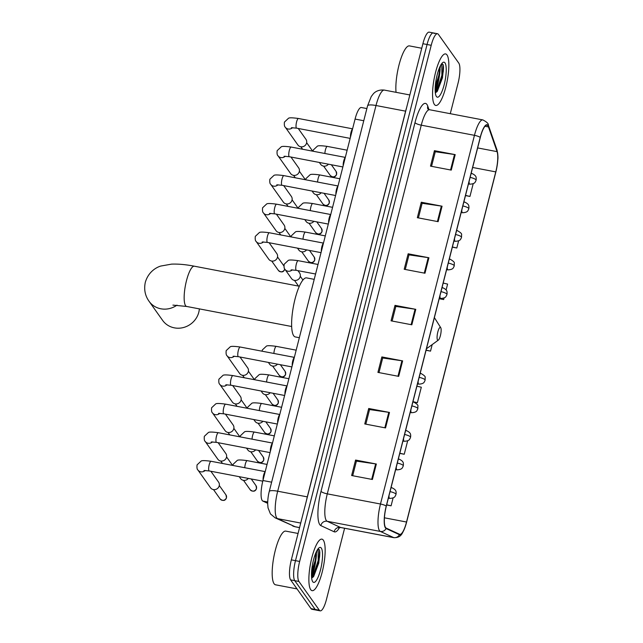 <?xml version="1.0" encoding="UTF-8"?>
<svg xmlns="http://www.w3.org/2000/svg" width="643" height="643" viewBox="0 0 643 643"><rect width="100%" height="100%" fill="white"/><g stroke="black" fill="none" stroke-linecap="round" stroke-linejoin="round"><path stroke-width="0.96" d="M267.665 503.316L262.842 501.082A16.396 4.131 -79.2 0 1 262.215 500.527A16.396 4.131 -79.2 0 1 262.939 480.522L355.073 119.076A16.396 4.131 -79.2 0 1 361.366 107.51L366.872 108.563M442.625 75.898A21.862 5.514 100.8 0 0 443.3 65.056A21.862 5.514 100.8 0 1 442.625 75.898M435.166 89.313A21.862 5.514 100.8 0 0 437.561 80.311M318.944 561.114A21.862 5.514 100.8 0 0 319.619 550.271A21.862 5.514 100.8 0 1 318.944 561.114M311.485 574.529A21.862 5.514 100.8 0 0 313.88 565.527M434.226 33.581A16.396 4.131 100.8 0 0 433.358 32.946L429.202 32.15A16.396 4.131 100.8 0 0 422.901 43.716L291.335 559.868A16.396 4.131 100.8 0 0 290.612 579.873L311.019 608.632A16.396 4.131 100.8 0 0 311.887 609.267L316.043 610.054A16.396 4.131 100.8 0 1 315.174 609.419A16.396 4.131 100.8 0 0 316.043 610.054L320.206 610.85A16.396 4.131 100.8 0 0 326.499 599.284L344.6 528.265M450.277 113.69L458.065 83.132A16.396 4.131 100.8 0 0 458.789 63.127L438.381 34.368A16.396 4.131 100.8 0 0 437.513 33.733A16.396 4.131 100.8 0 0 431.212 45.299L299.646 561.452A16.396 4.131 100.8 0 0 298.923 581.465L294.767 580.669L315.174 609.419L294.767 580.669A16.396 4.131 100.8 0 1 295.491 560.664A16.396 4.131 100.8 0 0 294.767 580.669L290.612 579.873M431.212 45.299L427.056 44.504L295.491 560.664L427.056 44.504A16.396 4.131 100.8 0 1 433.358 32.946A16.396 4.131 100.8 0 0 427.056 44.504L422.901 43.716M310.706 589.655A26.226 6.615 100.8 0 0 312.096 590.668A26.226 6.615 100.8 0 0 322.882 569.184A26.226 6.615 100.8 0 0 323.325 540.152A26.226 6.615 100.8 0 0 321.934 539.139A26.226 6.615 100.8 0 0 311.148 560.624A26.226 6.615 100.8 0 0 310.706 589.655A26.226 6.615 100.8 0 0 312.096 590.668A26.226 6.615 100.8 0 0 322.882 569.184A26.226 6.615 100.8 0 0 323.325 540.152A26.226 6.615 100.8 0 0 321.934 539.139A26.226 6.615 100.8 0 0 311.148 560.624A26.226 6.615 100.8 0 0 310.706 589.655M434.387 104.439A26.226 6.615 100.8 0 0 435.777 105.452A26.226 6.615 100.8 0 0 446.563 83.968A26.226 6.615 100.8 0 0 447.006 54.936A26.226 6.615 100.8 0 0 445.615 53.924A26.226 6.615 100.8 0 0 434.829 75.4A26.226 6.615 100.8 0 0 434.387 104.439A26.226 6.615 100.8 0 0 435.777 105.452A26.226 6.615 100.8 0 0 446.563 83.968A26.226 6.615 100.8 0 0 447.006 54.936A26.226 6.615 100.8 0 0 445.615 53.924A26.226 6.615 100.8 0 0 434.829 75.4A26.226 6.615 100.8 0 0 434.387 104.439M385.559 527.517A17.49 4.405 -79.2 0 1 386.322 506.178L480.297 137.489A17.49 4.405 -79.2 0 1 487.016 125.16A17.49 4.405 -79.2 0 1 488.479 126.928L497.071 151.635A17.49 4.405 -79.2 0 1 495.769 171.89L406.521 522.02A17.49 4.405 -79.2 0 1 399.801 534.357A17.49 4.405 -79.2 0 1 399.536 534.269L386.218 528.112A17.49 4.405 -79.2 0 1 385.559 527.517M385.446 527.927A17.924 4.517 100.8 0 0 386.13 528.538L399.448 534.695A17.924 4.517 100.8 0 0 405.532 525.853A17.924 4.517 100.8 0 0 406.601 522.14L495.849 172.011A17.924 4.517 100.8 0 0 497.803 159.882A17.924 4.517 100.8 0 0 497.184 151.25L488.592 126.542A17.924 4.517 100.8 0 0 480.217 137.369L386.242 506.057A17.924 4.517 100.8 0 0 385.446 527.927M440.125 69.114A21.862 5.514 -79.2 0 1 435.263 92.094M316.444 554.33A21.862 5.514 -79.2 0 1 311.582 577.31M431.549 166.344L435.279 151.732L454.497 154.513A4.372 0.997 14.3 0 1 455.204 154.633L434.427 150.671L430.488 166.135L451.265 170.106L455.204 154.633M435.255 151.828L434.427 150.671M418.408 217.905L422.13 203.292L441.355 206.081A4.372 0.997 14.3 0 1 442.062 206.202L421.286 202.232L417.339 217.704L438.124 221.666L442.062 206.202M422.105 203.389L421.286 202.232M405.267 269.465L408.988 254.861L428.214 257.642A4.372 0.997 14.3 0 1 428.921 257.763L408.144 253.8L404.198 269.264L424.975 273.235L428.921 257.763M408.964 254.958L408.144 253.8M352.694 475.724L356.415 461.119L375.641 463.9A4.372 0.997 14.3 0 1 376.348 464.021L355.571 460.05L351.625 475.523L372.401 479.485L376.348 464.021M356.391 461.208L355.571 460.05M365.835 424.163L369.556 409.551L388.782 412.34A4.372 0.997 14.3 0 1 389.489 412.452L368.712 408.49L364.766 423.954L385.543 427.925L389.489 412.452M369.532 409.647L368.712 408.49M378.976 372.594L382.698 357.99L401.923 360.771A4.372 0.997 14.3 0 1 402.631 360.892L381.854 356.921L377.915 372.393L398.692 376.364L402.631 360.892M382.673 358.079L381.854 356.921M392.117 321.034L395.847 306.422L415.065 309.211A4.372 0.997 14.3 0 1 415.78 309.331L395.003 305.361L391.057 320.833L411.833 324.795L415.78 309.331M395.823 306.518L395.003 305.361M298.923 581.465L319.33 610.215A16.396 4.131 100.8 0 0 320.206 610.85M452.35 247.145L456.811 247.997L458.628 240.86M465.492 195.585L469.953 196.436L473.192 183.721M413.851 402.188A5.465 1.374 100.8 0 0 413.562 401.979L417.379 402.695L421.318 387.223L416.905 386.194M399.777 453.403L404.238 454.255L407.662 440.825M386.628 504.972L391.089 505.816L393.098 497.955M439.209 298.714L443.662 299.566L444.064 297.99M446.121 289.921L447.608 284.093L443.196 283.065M426.06 350.274L430.521 351.126L432.184 344.592M430.521 351.126L426.108 350.097M417.379 402.695L412.967 401.658M404.238 454.255L399.817 453.227M391.089 505.816L386.676 504.787M443.662 299.566L439.249 298.529M456.811 247.997L452.399 246.968M469.953 196.436L465.54 195.408M298.063 533.465L285.781 531.118A27.319 6.888 100.8 0 0 274.545 553.502A27.319 6.888 100.8 0 0 274.087 583.74A27.319 6.888 100.8 0 0 275.534 584.8L297.018 588.9M316.983 550.504L315.657 557.176A12.354 3.111 100.8 0 0 315.408 553.945M315.657 557.176L315.054 560.977L311.63 571.209M313.583 559.707L312.667 563.75M311.662 578.113L313.655 576.514L318.824 562.93L319.555 550.022L318.124 548.76L318.205 560.495L313.229 575.485L311.638 577.904M312.731 581.714A17.811 4.493 100.8 0 0 320.519 569.835A17.811 4.493 100.8 0 0 321.299 548.093A17.811 4.493 100.8 0 0 319.097 547.788A17.811 4.493 100.8 0 0 312.602 564.056A17.811 4.493 100.8 0 0 312.643 581.577A17.811 4.493 100.8 0 0 312.731 581.714M319.555 550.022L319.024 560.656L313.205 577.052M176.994 305.136A20.496 19.274 144.6 0 1 149.08 301.318L162.615 320.383A20.496 19.274 -35.4 0 0 182.733 327.705A20.496 19.274 -35.4 0 0 198.8 312.241A20.496 19.274 -35.4 0 0 199.354 308.881M440.688 327.608A6.559 1.656 100.8 0 0 437.819 331.981A6.559 1.656 100.8 0 0 437.529 339.986A6.559 1.656 100.8 0 0 438.349 340.099A6.559 1.656 100.8 0 0 440.736 334.111A6.559 1.656 100.8 0 0 440.72 327.657A6.559 1.656 100.8 0 0 440.688 327.608M314.218 279.351L306.582 277.897A30.052 7.579 100.8 0 0 294.221 302.507A30.052 7.579 100.8 0 0 293.714 335.775A30.052 7.579 100.8 0 0 295.306 336.94L299.341 337.712M265.165 471.801A4.919 1.238 100.8 0 0 263.638 475.153A4.919 1.238 100.8 0 0 263.1 479.903M210.864 471.263L218.548 482.081A4.919 4.63 144.6 0 1 213.347 489.572A4.919 4.63 144.6 0 1 210.526 487.78L197.915 470.009C197.063 469.446 196.774 467.742 197.055 464.897L201.09 461.095C201.822 460.404 205.149 460.468 211.089 461.288A4.919 1.238 100.8 0 0 209.272 464.471A4.919 1.238 100.8 0 0 208.983 470.764A4.919 1.238 100.8 0 0 209.24 470.949L203.976 470.499M272.447 443.236A4.919 1.238 100.8 0 0 270.92 446.588A4.919 1.238 100.8 0 0 270.381 451.338M218.146 442.697L225.83 453.516A4.919 4.63 144.6 0 1 220.629 461.007A4.919 4.63 144.6 0 1 217.808 459.206L205.197 441.444C204.345 440.881 204.056 439.177 204.337 436.324L208.372 432.53C209.104 431.839 212.431 431.903 218.371 432.723A4.919 1.238 100.8 0 0 216.554 435.906A4.919 1.238 100.8 0 0 216.265 442.199A4.919 1.238 100.8 0 0 216.522 442.384L211.258 441.934M279.729 414.663A4.919 1.238 100.8 0 0 278.194 418.022A4.919 1.238 100.8 0 0 277.663 422.772M225.428 414.132L233.112 424.951A4.919 4.63 144.6 0 1 227.911 432.442A4.919 4.63 144.6 0 1 225.09 430.641L212.479 412.878C211.627 412.316 211.338 410.612 211.619 407.758L215.654 403.965C216.386 403.265 219.713 403.33 225.653 404.158A4.919 1.238 100.8 0 0 223.836 407.34A4.919 1.238 100.8 0 0 223.547 413.626A4.919 1.238 100.8 0 0 223.804 413.819L218.532 413.369M287.011 386.097A4.919 1.238 100.8 0 0 285.476 389.457A4.919 1.238 100.8 0 0 284.945 394.207M232.71 385.559L240.386 396.385A4.919 4.63 144.6 0 1 235.193 403.868A4.919 4.63 144.6 0 1 232.364 402.076L219.761 384.313C218.909 383.75 218.62 382.046 218.901 379.193L222.936 375.399C223.668 374.7 226.995 374.765 232.935 375.592A4.919 1.238 100.8 0 0 231.118 378.767A4.919 1.238 100.8 0 0 230.829 385.061A4.919 1.238 100.8 0 0 231.086 385.253L225.814 384.795M294.293 357.532A4.919 1.238 100.8 0 0 292.758 360.892A4.919 1.238 100.8 0 0 292.219 365.642M239.992 356.994L247.668 367.82A4.919 4.63 144.6 0 1 242.475 375.303A4.919 4.63 144.6 0 1 239.646 373.511L227.043 355.748C226.191 355.185 225.902 353.481 226.183 350.628L230.218 346.834C230.95 346.135 234.277 346.199 240.217 347.027A4.919 1.238 100.8 0 0 238.4 350.202A4.919 1.238 100.8 0 0 238.111 356.495A4.919 1.238 100.8 0 0 238.368 356.688L233.096 356.23M323.413 243.271A4.919 1.238 100.8 0 0 321.886 246.623A4.919 1.238 100.8 0 0 321.347 251.373M269.12 242.732L276.795 253.551A4.919 4.63 144.6 0 1 271.603 261.042A4.919 4.63 144.6 0 1 268.774 259.242L256.163 241.479C255.311 240.916 255.03 239.212 255.303 236.359L259.346 232.565C260.069 231.874 263.405 231.938 269.337 232.758A4.919 1.238 100.8 0 0 267.528 235.941A4.919 1.238 100.8 0 0 267.231 242.234A4.919 1.238 100.8 0 0 267.496 242.419L262.223 241.969M330.695 214.698A4.919 1.238 100.8 0 0 329.168 218.057A4.919 1.238 100.8 0 0 328.629 222.808M276.394 214.167L284.077 224.986A4.919 4.63 144.6 0 1 278.885 232.477A4.919 4.63 144.6 0 1 276.056 230.676L263.445 212.913C262.593 212.351 262.312 210.647 262.585 207.793L266.628 204C267.351 203.301 270.687 203.365 276.619 204.193A4.919 1.238 100.8 0 0 274.81 207.376A4.919 1.238 100.8 0 0 274.513 213.661A4.919 1.238 100.8 0 0 274.778 213.854L269.505 213.404M337.977 186.132A4.919 1.238 100.8 0 0 336.45 189.492A4.919 1.238 100.8 0 0 335.911 194.242M283.676 185.594L291.359 196.42A4.919 4.63 144.6 0 1 286.167 203.903A4.919 4.63 144.6 0 1 283.338 202.111L270.727 184.348C269.875 183.785 269.594 182.082 269.867 179.228L273.91 175.435C274.633 174.735 277.969 174.8 283.901 175.627A4.919 1.238 100.8 0 0 282.092 178.802A4.919 1.238 100.8 0 0 281.795 185.096A4.919 1.238 100.8 0 0 282.06 185.288L276.787 184.83M345.259 157.567A4.919 1.238 100.8 0 0 343.732 160.927A4.919 1.238 100.8 0 0 343.193 165.677M290.957 157.029L298.641 167.855A4.919 4.63 144.6 0 1 293.449 175.338A4.919 4.63 144.6 0 1 290.62 173.546L278.009 155.783C277.157 155.22 276.868 153.516 277.149 150.663L281.192 146.869C281.915 146.17 285.251 146.234 291.183 147.062A4.919 1.238 100.8 0 0 289.374 150.237A4.919 1.238 100.8 0 0 289.077 156.53A4.919 1.238 100.8 0 0 289.342 156.723L284.069 156.265M352.541 129.002A4.919 1.238 100.8 0 0 351.014 132.354A4.919 1.238 100.8 0 0 350.475 137.104M298.239 128.463L305.923 139.29A4.919 4.63 144.6 0 1 300.731 146.773A4.919 4.63 144.6 0 1 297.902 144.98L285.291 127.21C284.439 126.655 284.15 124.943 284.431 122.098L288.466 118.296C289.197 117.605 292.533 117.669 298.465 118.497A4.919 1.238 100.8 0 0 296.656 121.672A4.919 1.238 100.8 0 0 296.359 127.965A4.919 1.238 100.8 0 0 296.624 128.158L291.351 127.7M248.327 478.416A4.919 4.63 144.6 0 1 240.554 478.529L239.236 476.68M255.609 449.851A4.919 4.63 144.6 0 1 247.836 449.963L246.518 448.115M262.891 421.286A4.919 4.63 144.6 0 1 255.118 421.398L253.8 419.549M270.173 392.72A4.919 4.63 144.6 0 1 262.392 392.833L261.082 390.976M277.454 364.147A4.919 4.63 144.6 0 1 269.674 364.268L268.364 362.411M297.966 270.647L299.542 272.873A4.919 4.63 144.6 0 1 294.349 280.364A4.919 4.63 144.6 0 1 291.52 278.564L285.01 269.393C284.158 268.838 283.876 267.126 284.158 264.281L288.193 260.479C288.924 259.788 292.252 259.852 298.183 260.672A4.919 1.238 100.8 0 0 296.375 263.855A4.919 1.238 100.8 0 0 296.077 270.148A4.919 1.238 100.8 0 0 296.343 270.341L291.07 269.883M306.582 249.886A4.919 4.63 144.6 0 1 298.802 249.998L297.492 248.15M313.864 221.321A4.919 4.63 144.6 0 1 306.084 221.433L304.774 219.584M321.146 192.755A4.919 4.63 144.6 0 1 313.366 192.868L312.048 191.011M328.428 164.182A4.919 4.63 144.6 0 1 320.648 164.303L319.33 162.446M421.744 48.249L409.462 45.902A27.319 6.888 100.8 0 0 399.761 62.25A27.319 6.888 100.8 0 0 396.048 92.319M440.664 65.289L439.338 71.96A12.354 3.111 100.8 0 0 439.089 68.729M439.338 71.96L438.727 75.761L435.311 85.993M437.264 74.484L436.348 78.534M435.343 92.897L437.336 91.298L442.505 77.715L443.236 64.806L441.805 63.536M436.412 96.498A17.811 4.493 100.8 0 0 444.2 84.619A17.811 4.493 100.8 0 0 444.98 62.877A17.811 4.493 100.8 0 0 442.77 62.572A17.811 4.493 100.8 0 0 436.284 78.84A17.811 4.493 100.8 0 0 436.324 96.362A17.811 4.493 100.8 0 0 436.412 96.498M441.797 63.553L441.886 75.279L436.91 90.269L435.319 92.688M443.236 64.806L442.705 75.44L436.886 91.836M267.689 502.006L262.842 501.082M271.635 482.178L262.939 480.522M363.769 120.739L355.073 119.076M307.394 496.886A2.733 0.619 14.3 0 1 307.298 496.87L405.612 111.167L376.002 105.516A10.931 2.484 -165.7 0 0 367.563 105.846L371.252 96.538L373.302 93.854C373.945 93.074 377.385 89.297 384.401 90.1A21.862 5.514 100.8 0 0 376.002 105.516L277.688 491.212A21.862 5.514 100.8 0 0 276.731 517.896A21.862 5.514 100.8 0 0 277.559 518.628L300.723 523.056M306.422 500.688A21.862 5.514 -79.2 0 1 307.298 496.87L277.688 491.212A10.931 2.484 -165.7 0 0 269.248 491.541L367.563 105.846M311.019 608.632L319.33 610.215M291.335 559.868L299.646 561.452M292.678 525.966A10.931 10.553 -65.2 0 0 295.057 526.721A21.862 5.514 100.8 0 0 295.386 526.834L275.18 517.872A10.931 10.553 -65.2 0 0 277.559 518.628L295.057 526.721L299.566 527.59M405.701 111.183A2.733 0.619 14.3 0 1 405.612 111.167A21.862 5.514 -79.2 0 1 406.633 107.55M339.56 527.517A27.319 6.888 -79.2 0 1 334.167 531.785L320.849 525.62A27.319 6.888 -79.2 0 1 321.018 491.348L414.992 122.668A5.465 1.246 -165.7 0 0 421.261 125.176L327.287 493.856A21.862 5.514 100.8 0 0 326.331 520.533A21.862 5.514 100.8 0 0 327.15 521.272L340.477 527.437A21.862 5.514 100.8 0 0 340.806 527.541L338.491 527.911M414.992 122.668A27.319 6.888 -79.2 0 1 426.936 104.455A27.319 6.888 -79.2 0 1 427.772 106.159L428.945 109.543M429.661 109.752A21.862 5.514 100.8 0 0 421.261 125.176L474.454 135.327A21.862 5.514 -79.2 0 1 482.853 119.911L429.661 109.752L427.804 108.948M405.532 525.853C402.405 533.119 401.787 537.661 393.998 537.701A21.862 5.514 -79.2 0 1 393.661 537.588L380.343 531.431A21.862 5.514 -79.2 0 1 379.515 530.692A21.862 5.514 -79.2 0 1 380.479 504.016A5.465 1.246 14.3 0 1 386.242 506.057M386.13 528.538A5.465 5.281 -65.2 0 1 380.343 531.431L327.15 521.272A5.465 5.281 114.8 0 0 320.849 525.62M497.184 151.25A5.465 4.847 -19.2 0 0 496.943 149.851L488.358 125.144C488.616 123.697 486.775 121.953 482.853 119.911M334.167 531.785A5.465 5.281 114.8 0 1 340.477 527.437L393.661 537.588A5.465 5.281 -65.2 0 0 399.448 534.695M488.592 126.542A5.465 4.847 -19.2 0 0 488.358 125.144M480.217 137.369A5.465 1.246 -165.7 0 0 474.454 135.327L380.479 504.016L327.287 493.856A5.465 1.246 -165.7 0 1 321.018 491.348M427.716 108.659A5.465 4.847 160.8 0 1 427.772 106.159M495.769 171.89L472.661 167.477M497.071 151.635L477.645 147.922M488.479 126.928L485.007 126.261M406.521 522.02L384.434 517.808M415.065 309.211L411.126 324.659M401.923 360.771L397.985 376.227M388.782 412.34L384.844 427.788M375.641 463.9L371.694 479.356M428.214 257.642L424.276 273.098M441.355 206.081L437.417 221.538M454.497 154.513L450.558 169.969M319.531 557.336A22.409 5.65 100.8 0 0 319.82 551.903M311.501 576.048A21.862 5.514 100.8 0 0 315.721 556.983M172.919 305.112L186.663 306.462A20.496 5.168 -79.2 0 1 185.578 305.666A20.496 5.168 -79.2 0 1 186.486 280.653A20.496 5.168 -79.2 0 1 194.355 266.202L299.341 286.248M226.44 497.594A3.553 3.344 144.6 0 1 220.163 499C223.145 501.243 225.259 500.849 226.505 497.819A3.553 0.812 -165.7 0 0 226.44 497.594A3.553 3.344 144.6 0 0 225.958 494.893L219.279 485.481M205.189 470.451A4.919 4.63 144.6 0 1 197.915 470.009M212.471 441.886A4.919 4.63 144.6 0 1 205.197 441.444M219.753 413.32A4.919 4.63 144.6 0 1 212.479 412.878M227.035 384.755A4.919 4.63 144.6 0 1 219.761 384.313M234.317 356.19A4.919 4.63 144.6 0 1 227.043 355.748M284.688 269.055A3.553 3.344 144.6 0 1 278.419 270.47C281.401 272.712 283.515 272.319 284.753 269.288A3.553 0.812 -165.7 0 0 284.688 269.055A3.553 3.344 144.6 0 0 284.72 268.943M263.437 241.921A4.919 4.63 144.6 0 1 256.163 241.479M270.719 213.355A4.919 4.63 144.6 0 1 263.445 212.913M278.001 184.79A4.919 4.63 144.6 0 1 270.727 184.348M285.283 156.225A4.919 4.63 144.6 0 1 278.009 155.783M292.565 127.66A4.919 4.63 144.6 0 1 285.291 127.21M256.469 488.342A3.553 3.344 144.6 0 1 250.191 489.757C253.173 491.999 255.287 491.606 256.533 488.576A3.553 0.812 -165.7 0 0 256.469 488.342A3.553 3.344 144.6 0 0 255.986 485.642L251.252 478.971M389.007 495.657A5.465 1.374 100.8 0 0 389.385 498.204A5.465 1.374 100.8 0 0 389.674 498.413C395.686 498.108 395.027 495.745 395.646 495.351L395.992 494.395A5.465 1.246 -165.7 0 0 395.887 494.033A5.465 1.246 14.3 0 0 390.036 491.614M267.046 464.423L247.217 460.637A4.919 1.238 100.8 0 0 245.401 463.82A4.919 1.238 100.8 0 0 244.774 467.726M392.013 487.892A5.465 1.374 100.8 0 0 391.724 487.675A5.465 1.374 100.8 0 0 390.88 488.31M263.751 459.777A3.553 3.344 144.6 0 1 257.473 461.192C260.455 463.434 262.569 463.04 263.815 460.01A3.553 0.812 -165.7 0 0 263.751 459.777A3.553 3.344 144.6 0 0 263.268 457.077L258.534 450.405M396.289 467.091A5.465 1.374 100.8 0 0 396.667 469.631A5.465 1.374 100.8 0 0 396.956 469.848C402.968 469.543 402.309 467.172 402.928 466.786L403.274 465.829A5.465 1.246 -165.7 0 0 403.169 465.468A5.465 1.246 14.3 0 0 397.318 463.048M274.328 435.858L254.499 432.072A4.919 1.238 100.8 0 0 252.683 435.255A4.919 1.238 100.8 0 0 252.056 439.153M399.295 459.319A5.465 1.374 100.8 0 0 399.006 459.11A5.465 1.374 100.8 0 0 398.162 459.745M271.033 431.212A3.553 3.344 144.6 0 1 264.755 432.626C267.737 434.869 269.851 434.475 271.097 431.445A3.553 0.812 -165.7 0 0 271.033 431.212A3.553 3.344 144.6 0 0 270.55 428.511L265.816 421.84M403.571 438.518A5.465 1.374 100.8 0 0 403.941 441.066A5.465 1.374 100.8 0 0 404.23 441.283C410.25 440.977 409.591 438.606 410.21 438.221L410.555 437.264A5.465 1.246 -165.7 0 0 410.451 436.902A5.465 1.246 14.3 0 0 404.6 434.483M281.602 407.292L261.781 403.507A4.919 1.238 100.8 0 0 259.965 406.689A4.919 1.238 100.8 0 0 259.338 410.588M406.577 430.754A5.465 1.374 100.8 0 0 406.288 430.545A5.465 1.374 100.8 0 0 405.444 431.18M278.315 402.647A3.553 3.344 144.6 0 1 272.037 404.053C275.019 406.304 277.133 405.91 278.379 402.88A3.553 0.812 -165.7 0 0 278.315 402.647A3.553 3.344 144.6 0 0 277.832 399.946L273.098 393.275M410.853 409.953A5.465 1.374 100.8 0 0 411.223 412.501A5.465 1.374 100.8 0 0 411.512 412.71C417.532 412.404 416.873 410.041 417.492 409.655L417.837 408.699A5.465 1.246 -165.7 0 0 417.733 408.337A5.465 1.246 14.3 0 0 411.882 405.918M288.884 378.727L269.063 374.941A4.919 1.238 100.8 0 0 267.247 378.124A4.919 1.238 100.8 0 0 266.62 382.022M417.837 408.699L417.878 406.175C418.36 405.259 416.921 403.86 413.562 401.979A5.465 1.374 100.8 0 0 412.726 402.614M285.588 374.081A3.553 3.344 144.6 0 1 279.319 375.488C282.301 377.738 284.415 377.345 285.661 374.314A3.553 0.812 -165.7 0 0 285.588 374.081A3.553 3.344 144.6 0 0 285.114 371.381L280.38 364.71M418.135 381.387A5.465 1.374 100.8 0 0 418.505 383.935A5.465 1.374 100.8 0 0 418.794 384.144C424.806 383.839 424.155 381.476 424.774 381.09L425.119 380.126A5.465 1.246 -165.7 0 0 425.015 379.772A5.465 1.246 14.3 0 0 419.164 377.353M296.166 350.162L276.345 346.376A4.919 1.238 100.8 0 0 274.529 349.559A4.919 1.238 100.8 0 0 273.902 353.457M421.133 373.623A5.465 1.374 100.8 0 0 420.844 373.414A5.465 1.374 100.8 0 0 420.008 374.041M439.973 295.692A5.465 1.374 100.8 0 0 440.351 298.239A5.465 1.374 100.8 0 0 440.64 298.448C446.652 298.143 445.993 295.78 446.62 295.386L446.965 294.43A5.465 1.246 -165.7 0 0 446.861 294.068A5.465 1.246 14.3 0 0 441.01 291.649M292.284 269.835A4.919 4.63 144.6 0 1 285.01 269.393M442.979 287.927A5.465 1.374 100.8 0 0 442.689 287.71A5.465 1.374 100.8 0 0 441.845 288.345M314.716 259.812A3.553 3.344 144.6 0 1 308.447 261.227C311.429 263.469 313.543 263.075 314.781 260.045A3.553 0.812 -165.7 0 0 314.716 259.812A3.553 3.344 144.6 0 0 314.242 257.112L309.5 250.44M447.255 267.126A5.465 1.374 100.8 0 0 447.632 269.666A5.465 1.374 100.8 0 0 447.922 269.883C453.934 269.578 453.275 267.207 453.902 266.821L454.239 265.864A5.465 1.246 -165.7 0 0 454.143 265.503A5.465 1.246 14.3 0 0 448.284 263.083M325.294 235.893L305.465 232.107A4.919 1.238 100.8 0 0 303.657 235.29A4.919 1.238 100.8 0 0 303.03 239.188M450.261 259.354A5.465 1.374 100.8 0 0 449.971 259.145A5.465 1.374 100.8 0 0 449.127 259.78M321.998 231.247A3.553 3.344 144.6 0 1 315.729 232.662C318.711 234.904 320.825 234.51 322.063 231.48A3.553 0.812 -165.7 0 0 321.998 231.247A3.553 3.344 144.6 0 0 321.524 228.546L316.782 221.875M454.537 238.553A5.465 1.374 100.8 0 0 454.914 241.101A5.465 1.374 100.8 0 0 455.204 241.318C461.216 241.012 460.557 238.641 461.184 238.256L461.521 237.299A5.465 1.246 -165.7 0 0 461.425 236.937A5.465 1.246 14.3 0 0 455.565 234.518M332.576 207.327L312.747 203.542A4.919 1.238 100.8 0 0 310.939 206.724A4.919 1.238 100.8 0 0 310.312 210.623M457.543 230.789A5.465 1.374 100.8 0 0 457.253 230.58A5.465 1.374 100.8 0 0 456.409 231.215M329.28 202.682A3.553 3.344 144.6 0 1 323.011 204.088C325.993 206.339 328.107 205.945 329.345 202.915A3.553 0.812 -165.7 0 0 329.28 202.682A3.553 3.344 144.6 0 0 328.798 199.981L324.064 193.31M461.819 209.988A5.465 1.374 100.8 0 0 462.196 212.536A5.465 1.374 100.8 0 0 462.486 212.745C468.498 212.439 467.839 210.076 468.466 209.69L468.803 208.734A5.465 1.246 -165.7 0 0 468.707 208.372A5.465 1.246 14.3 0 0 462.847 205.953M339.858 178.762L320.029 174.976A4.919 1.238 100.8 0 0 318.221 178.159A4.919 1.238 100.8 0 0 317.594 182.057M464.825 202.223A5.465 1.374 100.8 0 0 464.535 202.015A5.465 1.374 100.8 0 0 463.691 202.649M336.562 174.116A3.553 3.344 144.6 0 1 330.293 175.523C333.275 177.773 335.389 177.38 336.627 174.349A3.553 0.812 -165.7 0 0 336.562 174.116A3.553 3.344 144.6 0 0 336.08 171.416L331.346 164.745M469.101 181.422A5.465 1.374 100.8 0 0 469.478 183.97A5.465 1.374 100.8 0 0 469.768 184.179C475.78 183.874 475.121 181.511 475.748 181.125L476.085 180.161A5.465 1.246 -165.7 0 0 475.989 179.807A5.465 1.246 14.3 0 0 470.129 177.388M347.14 150.197L327.311 146.411A4.919 1.238 100.8 0 0 325.503 149.594A4.919 1.238 100.8 0 0 324.876 153.492M472.107 173.658A5.465 1.374 100.8 0 0 471.817 173.449A5.465 1.374 100.8 0 0 470.973 174.076M443.212 72.12A22.409 5.65 100.8 0 0 443.501 66.687M435.182 90.832A21.862 5.514 100.8 0 0 439.402 71.767M275.18 517.872L270.446 513.91L268.027 507.849L267.665 503.549C267.793 496.774 269.031 492.401 269.248 491.541M295.386 526.834L299.558 527.63M384.401 90.1L409.84 94.955M497.803 159.882C498.188 157.479 497.907 154.135 496.943 149.851M437.513 33.733L433.358 32.946M393.998 537.701L340.806 527.541M194.355 266.202C185.948 264.562 178.352 263.871 171.56 264.128L160.75 266.057C156.643 267.263 148.485 271.539 145.326 282.253C143.807 289.358 145.061 295.716 149.08 301.318M440.72 327.657L434.387 317.618M438.349 340.099L426.438 348.787M291.657 326.507L186.663 306.462M265.205 471.624L211.089 461.288M262.778 481.173L209.24 470.949M220.163 499L213.492 489.596M225.958 494.893L226.505 497.819M272.487 443.059L218.371 432.723M232.581 465.395L226.561 456.916M270.052 452.608L216.522 442.384M222.502 463.466L220.774 461.031M279.769 414.494L225.653 404.158M239.863 436.83L233.843 428.351M277.334 424.042L223.804 413.819M229.784 434.901L228.056 432.466M287.051 385.929L232.935 375.592M247.145 408.265L241.125 399.785M284.616 395.477L231.086 385.253M237.066 406.336L235.33 403.892M294.333 357.355L240.217 347.027M254.427 379.691L248.407 371.22M291.898 366.912L238.368 356.688M244.348 377.771L242.612 375.327M323.461 243.094L269.337 232.758M283.885 265.897L277.535 256.951M321.026 252.643L267.496 242.419M278.419 270.47L271.74 261.066M330.743 214.529L276.619 204.193M290.837 236.865L284.817 228.386M328.308 224.077L274.778 213.854M280.758 234.936L279.022 232.501M338.025 185.964L283.901 175.627M298.111 208.3L292.099 199.82M335.59 195.512L282.06 185.288M288.04 206.371L286.304 203.927M345.307 157.39L291.183 147.062M305.393 179.727L299.381 171.255M342.872 166.947L289.342 156.723M295.322 177.806L293.586 175.362M352.589 128.825L298.465 118.497M312.675 151.161L306.663 142.69M350.154 138.374L296.624 128.158M302.604 149.24L300.868 146.797M232.935 465.46L233.184 464.246L237.219 460.444C237.95 459.753 241.278 459.817 247.217 460.637M391.073 487.555L391.724 487.675C397.044 490.07 395.823 492.144 396.16 492.916L395.992 494.395M250.191 489.757L243.52 480.353M255.986 485.642L256.533 488.576M388.364 498.164L389.674 498.413M240.217 436.894L240.466 435.681L244.501 431.879C245.232 431.188 248.56 431.252 254.499 432.072M398.355 458.989L399.006 459.11C404.326 461.505 403.105 463.579 403.442 464.35L403.274 465.829M257.473 461.192L250.802 451.78M263.268 457.077L263.815 460.01M395.646 469.599L396.956 469.848M247.499 408.329L247.748 407.107L251.783 403.314C252.514 402.622 255.842 402.687 261.781 403.507M405.637 430.424L406.288 430.545C411.608 432.94 410.387 435.014 410.724 435.785L410.555 437.264M264.755 432.626L258.084 423.215M270.55 428.511L271.097 431.445M402.928 441.034L404.23 441.283M254.781 379.764L255.03 378.542L259.065 374.748C259.796 374.049 263.124 374.113 269.063 374.941M272.037 404.053L265.358 394.649M277.832 399.946L278.379 402.88M410.21 412.46L411.512 412.71M262.063 351.199L262.312 349.977L266.347 346.183C267.078 345.484 270.406 345.548 276.345 346.376M420.2 373.286L420.844 373.414C424.203 375.295 425.642 376.694 425.16 377.61L425.119 380.126M279.319 375.488L272.64 366.084M285.114 371.381L285.661 374.314M417.492 383.895L418.794 384.144M318.012 264.458L298.183 260.672M302.941 280.018L300.281 276.273M442.038 287.59L442.689 287.71C448.018 290.106 446.797 292.179 447.126 292.951L446.965 294.43M315.576 274.014L296.343 270.341M298.537 286.095L294.486 280.388M439.338 298.199L440.64 298.448M291.191 236.929L291.432 235.716L295.475 231.914C296.198 231.223 299.534 231.287 305.465 232.107M449.32 259.025L449.971 259.145C453.331 261.026 454.77 262.424 454.288 263.349L454.239 265.864M308.447 261.227L301.768 251.815M314.242 257.112L314.781 260.045M446.62 269.634L447.922 269.883M298.473 208.364L298.714 207.142L302.757 203.349C303.48 202.658 306.815 202.722 312.747 203.542M456.602 230.459L457.253 230.58C460.613 232.461 462.052 233.859 461.57 234.783L461.521 237.299M315.729 232.662L309.05 223.25M321.524 228.546L322.063 231.48M453.902 241.069L455.204 241.318M305.755 179.799L305.996 178.577L310.039 174.783C310.762 174.084 314.097 174.149 320.029 174.976M463.884 201.886L464.535 202.015C469.856 204.41 468.634 206.475 468.972 207.255L468.803 208.734M323.011 204.088L316.332 194.684M328.798 199.981L329.345 202.915M461.184 212.495L462.486 212.745M313.028 151.234L313.278 150.012L317.32 146.218C318.044 145.519 321.379 145.583 327.311 146.411M471.166 173.321L471.817 173.449C477.138 175.844 475.916 177.91 476.254 178.69L476.085 180.161M330.293 175.523L323.614 166.119M336.08 171.416L336.627 174.349M468.466 183.93L469.768 184.179"/></g></svg>
